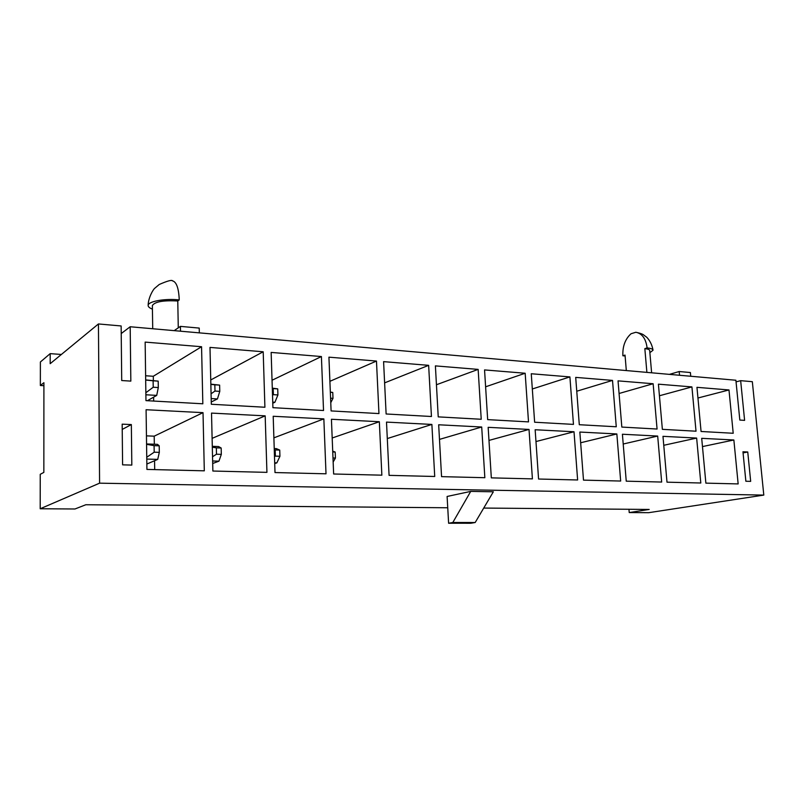 <?xml version="1.0" encoding="UTF-8"?>
<svg xmlns="http://www.w3.org/2000/svg" width="804" height="804" viewBox="0 0 804 804"><rect width="100%" height="100%" fill="white"/><g stroke="black" fill="none" stroke-linecap="round" stroke-linejoin="round"><path stroke-width="1.21" d="M447.748 507.766L85.827 504.741L74.983 508.982L40.2 508.761L99.585 483.174L763.8 495.093L648.667 512.691L629.231 512.56L628.959 509.284M452.823 522.489L475.184 522.51L493.344 491.787L470.722 491.395L452.823 522.489L448.612 523.243L447.104 496.47L470.722 491.395M483.717 508.068L649.19 509.445L629.231 512.56M61.385 354.463L50.19 353.639L40.381 361.991L40.351 385.498L43.908 382.704L43.848 472.4L40.24 474.31L40.2 508.761M199.322 332.866L199.221 328.082L180.428 326.384L174.166 330.645M99.585 483.174L98.44 323.952L121.143 325.962L121.716 380.533L130.831 381.116L130.188 326.756L121.223 333.549M122.168 424.16L122.6 464.843L131.816 465.084L131.343 424.572L122.168 424.16M122.228 429.426L131.343 424.572M747.75 451.989L742.956 451.778L745.861 481.244L750.675 481.365L747.75 451.989L743.067 452.903M130.188 326.756L735.891 380.242L739.821 420.06L744.604 420.361L740.655 380.664L736.052 381.88M40.351 385.498L43.908 385.709M763.8 495.093L752.333 381.689L740.655 380.664M98.44 323.952L50.19 363.679L50.19 353.639M733.861 439.979L701.701 438.331L705.872 483.134L738.152 483.918L733.861 439.979L702.475 446.582M696.646 438.069L662.978 436.331L666.998 482.179L700.797 483.003L696.646 438.069L663.762 445.295M657.682 436.059L622.407 434.24L626.246 481.174L661.672 482.048L657.682 436.059L623.211 444.019M616.849 433.959L579.845 432.049L583.493 480.129L620.668 481.043L616.849 433.959L580.659 442.763M574.016 431.758L535.152 429.748L538.569 479.023L577.624 479.978L574.016 431.758L535.966 441.547M529.022 429.436L488.159 427.336L491.324 477.867L532.409 478.872L529.022 429.436L488.973 440.411M481.707 427.004L438.672 424.783L441.557 476.641L484.842 477.707L481.707 427.004L439.486 439.396M431.879 424.432L386.503 422.1L389.076 475.355L434.723 476.481L431.879 424.432L387.297 438.562M379.337 421.728L331.429 419.266L333.64 473.998L381.86 475.174L379.337 421.728L332.193 437.999M323.851 418.874L273.199 416.271L274.998 472.551L326.012 473.807L323.851 418.874L273.893 437.848M265.179 415.859L211.522 413.095L212.869 471.033L266.928 472.36L265.179 415.859L212.105 438.351M696.957 387.327L701.068 431.487L733.208 433.266L728.987 389.96L696.957 387.327M658.416 384.171L662.365 429.336L696.013 431.205L691.922 386.915L658.416 384.171M618.045 380.865L621.824 427.075L657.069 429.034L653.139 383.739L618.045 380.865M575.704 377.388L579.292 424.713L616.266 426.773L612.517 380.413L575.704 377.388M531.263 373.749L534.63 422.231L573.463 424.391L569.905 376.915L531.263 373.749M484.551 369.92L487.666 419.628L528.509 421.889L525.173 373.247L484.551 369.92M435.396 365.89L438.23 416.874L481.224 419.266L478.149 369.398L435.396 365.89M383.588 361.639L386.121 413.98L431.446 416.502L428.643 365.338L383.588 361.639M328.926 357.167L331.097 410.924L378.955 413.578L376.473 361.056L328.926 357.167M271.149 352.423L272.918 407.688L323.53 410.502L321.409 356.544L271.149 352.423M209.995 347.408L211.311 404.261L264.908 407.246L263.199 351.77L209.995 347.408M203.02 412.653L146.087 409.728L146.921 469.415L204.306 470.822L203.02 412.653L154.197 436.17L146.449 435.858M145.152 342.102L145.966 400.633L202.829 403.789L201.563 346.725L145.152 342.102M679.531 375.267L679.189 371.528L690.395 372.533L690.736 376.252M679.189 371.528L669.41 374.373M651.622 372.805L649.692 350.554C649.662 349.629 648.044 348.996 644.838 348.645L646.888 372.383M644.838 348.645L647.099 347.911C645.903 338.725 642.155 333.509 635.853 332.263L631.05 333.74C625.2 339.007 622.477 346.363 622.879 355.79L625.03 355.087L626.316 370.564M647.099 347.911C650.999 348.343 652.969 349.117 653.009 350.242L649.873 352.644M625.1 355.941L622.879 355.79M180.428 326.384L180.518 331.198M172.297 280.827L172.558 280.847C176.528 281.983 178.759 288.334 179.242 299.912L177.774 300.987L178.277 327.841M177.774 300.987C163.323 300.193 154.85 301.711 152.368 305.54L152.368 305.711M179.242 299.912C164.961 298.294 147.765 301.43 148.147 305.48C148.137 306.816 149.564 308.032 152.418 309.138M475.184 522.51L470.893 523.253L448.612 523.243M153.353 380.433L153.293 376.272L201.563 346.725M153.664 401.055L153.604 397.166M153.293 376.272L145.614 375.759M154.7 469.606L154.559 460.732M154.318 444.23L154.197 436.17M210.748 379.96L263.199 351.77M272.043 380.252L321.409 356.544M329.901 381.317L376.473 361.056M384.613 382.875L428.643 365.338M436.441 384.744L478.149 369.398M485.616 386.804L525.173 373.247M532.318 388.985L569.905 376.915M576.759 391.226L612.517 380.413M619.07 393.488L653.139 383.739M659.431 395.759L691.922 386.915M697.952 398L728.987 389.96M145.675 379.93L158.197 381.136L153.122 380.805L153.222 387.237L158.298 387.548L158.197 381.136M147.353 400.714L156.73 395.397L145.876 394.764M158.298 387.548L156.73 395.397M153.222 387.237L145.856 392.734M145.675 380.031L153.122 380.805M146.841 464.039L157.725 459.385L146.77 459.064M159.313 452.361L159.212 445.828L154.097 445.647L154.197 452.2L159.313 452.361L157.725 459.385M146.569 443.959L157.483 444.351L159.212 445.828M146.75 457.255L154.197 452.2M146.569 444.321L154.097 445.647M210.849 384.161L219.623 385.116L214.839 384.804L214.99 391.056L219.783 391.357L219.623 385.116M211.261 401.99L217.442 398.935L211.181 398.573M219.783 391.357L217.442 398.935M214.99 391.056L211.07 393.789M210.849 384.402L214.839 384.804M212.688 463.516L218.939 461.174L212.638 460.983M221.321 454.371L221.17 448.019L216.336 447.848L216.497 454.22L221.321 454.371L218.939 461.174M212.296 446.32L218.587 446.552L221.17 448.019M212.537 456.742L216.497 454.22M212.316 447.175L216.336 447.848M272.295 388.151L277.722 388.875L273.189 388.583L273.39 394.663L277.923 394.945L277.722 388.875M272.777 403.206L274.898 402.281L272.747 402.151M277.923 394.945L274.898 402.281M273.39 394.663L272.526 395.236M272.305 388.493L273.189 388.583M274.717 463.586L276.857 462.863L274.687 462.802M279.943 456.27L279.732 450.089L275.169 449.928L275.37 456.119L279.943 456.27L276.857 462.863M274.234 448.552L276.395 448.632L279.732 450.089M274.496 456.652L275.37 456.119M274.275 449.788L275.169 449.928M330.585 398.201L332.997 398.352L332.755 392.442L330.343 392.282M332.755 392.442L330.333 392.061M332.997 398.352L330.766 402.693M332.997 457.989L335.429 458.069L335.178 452.049L332.755 451.969M335.429 458.069L333.157 461.988M332.725 451.165L335.178 452.049M652.989 350.031C651.552 341.208 645.763 336.183 646.205 336.876L643.994 335.218C642.969 334.193 640.255 333.208 635.853 332.263M152.368 305.54L152.72 328.746M172.558 280.847C171.795 279.712 167.363 280.928 159.252 284.475L154.86 288.174C153.172 289.339 148.157 297.902 148.147 305.48"/></g></svg>
